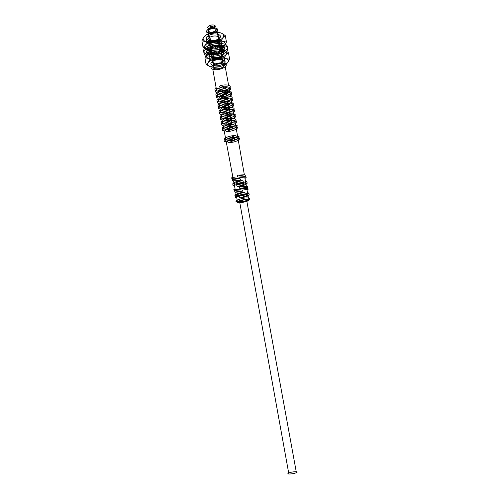 <?xml version="1.0" encoding="UTF-8"?>
<svg xmlns="http://www.w3.org/2000/svg" width="499" height="499" viewBox="0 0 499 499"><rect width="100%" height="100%" fill="white"/><g stroke="black" fill="none" stroke-linecap="round" stroke-linejoin="round"><path stroke-width="0.75" d="M221.063 56.094L220.39 57.111L221.4 62.637C227.07 59.849 219.672 57.086 214.04 59.967C208.432 62.818 215.905 65.444 221.4 62.637L222.566 64.327M213.341 61.009C220.433 57.391 229.683 60.859 222.566 64.327C215.699 67.833 206.318 64.577 213.341 61.009L214.04 59.967L213.029 54.372C218.649 51.459 226.047 54.297 220.39 57.111C214.913 59.949 207.434 57.254 213.029 54.372L211.832 52.638C218.893 48.964 228.155 52.57 221.063 56.094C214.221 59.655 204.833 56.268 211.832 52.638M229.627 59.181L226.016 58.645L222.024 56.331L216.204 58.551L210.079 59.007L208.881 52.358L209.78 51.871L206.729 54.266L208.881 52.358L214.682 50.131L220.808 49.675L224.475 50.274L228.411 52.613L226.128 54.497L224.188 58.065L225.38 64.539L227.644 62.749L229.627 59.181L228.411 52.613M222.024 56.331L220.808 49.675M224.188 58.065L218.238 58.508L212.611 60.653L213.778 67.122L219.728 66.691L224.538 65.038L227.644 62.749C228.922 60.997 228.38 59.624 226.016 58.645C223.415 57.765 220.146 57.734 216.204 58.551C212.325 59.487 209.661 60.841 208.226 62.618L206.087 64.433L210.116 66.654L213.778 67.122M212.611 60.653L208.638 58.414L204.914 57.884L206.729 54.266C205.576 56.075 206.212 57.454 208.638 58.414C211.245 59.269 214.445 59.3 218.238 58.508C221.993 57.61 224.625 56.275 226.128 54.497C227.394 52.707 226.839 51.297 224.475 50.274C221.874 49.364 218.612 49.314 214.682 50.131L209.78 51.871M204.914 57.884L206.087 64.433M210.079 59.007L208.226 62.618C207.06 64.383 207.69 65.731 210.116 66.654C212.724 67.471 215.93 67.484 219.728 66.691L224.538 65.038M239.713 202.232C236.258 201.889 243.238 199.488 246.593 199.874C249.968 200.249 243.038 202.606 239.713 202.232L288.69 473.04C291.89 471.555 299.649 471.162 296.406 472.659C293.181 474.169 285.353 474.543 288.69 473.04M247.822 189.639L240.743 188.697C239.133 188.329 239.015 187.686 240.381 186.751L247.479 187.724C247.036 188.809 247.148 189.445 247.822 189.639C248.521 188.971 248.159 188.528 246.737 188.304L248.446 198.016L247.71 199.494C243.387 198.908 233.813 202.214 238.622 202.606L237.487 201.783L235.69 192.227L241.61 191.828C242.951 190.861 242.838 190.231 241.279 189.926L234.137 188.99C234.798 189.227 234.917 189.869 234.499 190.924L241.61 191.828M238.622 202.606L240.437 202.625L239.682 201.808C244.579 201.596 251.209 199.338 249.675 198.377L248.733 199.793L247.71 199.494M245.789 178.18L238.559 177.058C236.963 176.702 236.838 176.06 238.191 175.124L245.452 176.278C245.009 177.376 245.121 178.012 245.789 178.18C246.525 177.457 246.157 176.964 244.697 176.702L246.4 186.37C247.828 186.595 248.19 187.05 247.479 187.724M239.283 178.548L231.985 177.438C232.646 177.644 232.765 178.286 232.341 179.359L239.614 180.438C240.942 179.478 240.83 178.848 239.283 178.548L233.195 178.91L223.221 125.742C225.348 126.191 227.949 126.041 231.031 125.299C232.16 124.301 232.054 123.69 230.706 123.459C227.619 124.207 225.005 124.351 222.872 123.902L221.151 114.695C223.315 115.188 225.966 115.051 229.091 114.283C230.207 113.285 230.101 112.674 228.767 112.456C225.635 113.223 222.978 113.36 220.801 112.861L219.086 103.705C221.3 104.247 223.989 104.123 227.157 103.33C228.268 102.326 228.162 101.721 226.833 101.509C223.658 102.307 220.963 102.432 218.743 101.883L217.034 92.783C219.292 93.369 222.024 93.257 225.236 92.434L229.69 90.35L225.199 88.934C226.066 89.252 225.953 88.641 224.862 87.1L229.353 88.529C228.767 89.689 228.879 90.294 229.69 90.35C231.18 88.972 230.937 87.905 228.954 87.163L230.588 96.432C232.534 97.124 232.777 98.135 231.305 99.463C230.725 100.63 230.831 101.241 231.63 101.291C233.095 99.975 232.858 98.977 230.912 98.291L232.553 107.603C234.468 108.246 234.705 109.194 233.258 110.46C232.677 111.608 232.784 112.225 233.588 112.294C235.023 111.046 234.786 110.104 232.877 109.474L234.524 118.837C236.401 119.423 236.638 120.315 235.222 121.513C234.636 122.654 234.748 123.272 235.553 123.359C236.963 122.174 236.726 121.294 234.854 120.714L244.36 174.775C245.826 175.043 246.188 175.542 245.452 176.278M241.279 189.926L235.335 190.319L233.551 180.806L239.614 180.438M230.706 123.459L222.024 121.257C222.841 121.413 222.953 122.037 222.373 123.128C221.026 124.326 221.307 125.199 223.221 125.742M228.767 112.456L219.94 110.036C220.745 110.167 220.864 110.784 220.29 111.901C218.911 113.167 219.198 114.096 221.151 114.695M226.833 101.509L217.863 98.877C218.668 98.977 218.787 99.594 218.213 100.736C216.803 102.064 217.096 103.056 219.086 103.705M231.63 101.291L222.716 98.652C221.344 98.365 221.232 97.748 222.367 96.787C225.629 95.97 228.367 95.845 230.588 96.432M233.588 112.294L224.818 109.874C223.433 109.574 223.315 108.95 224.469 107.996C227.681 107.204 230.376 107.073 232.553 107.603M235.553 123.359L226.926 121.151C225.536 120.852 225.417 120.222 226.577 119.267C229.74 118.5 232.391 118.357 234.524 118.837M216.647 97.492L222.117 94.935C224.849 93.463 224.743 92.851 221.781 93.095L227.332 90.494C228.567 91.211 228.673 91.835 227.656 92.352C221.93 91.935 214.308 95.527 216.647 97.492C217.003 97.268 216.884 96.656 216.304 95.665L221.781 93.095C220.383 94.885 220.489 95.502 222.117 94.935L227.656 92.352M218.712 108.483L224.126 106.031C226.87 104.559 226.758 103.942 223.795 104.179L229.284 101.677C230.526 102.382 230.638 103.006 229.609 103.543C223.97 103.206 216.46 106.643 218.712 108.483C219.061 108.239 218.942 107.628 218.369 106.649L223.795 104.179C222.379 105.938 222.492 106.555 224.126 106.031L229.609 103.543M220.789 119.542L226.153 117.184C228.898 115.718 228.785 115.101 225.81 115.319L231.249 112.917C232.497 113.61 232.603 114.24 231.573 114.795C226.016 114.533 218.631 117.82 220.789 119.542C221.126 119.28 221.013 118.662 220.439 117.695L225.81 115.319C224.388 117.047 224.5 117.664 226.153 117.184L231.573 114.795M222.878 130.663L228.186 128.393C230.943 126.946 230.831 126.316 227.843 126.521L233.22 124.214C234.474 124.893 234.586 125.523 233.551 126.104C228.074 125.923 220.808 129.054 222.878 130.663C223.209 130.376 223.09 129.759 222.529 128.804L227.843 126.521C226.409 128.212 226.521 128.842 228.186 128.393L233.551 126.104M224.98 141.841L230.226 139.67C233.002 138.223 232.89 137.599 229.889 137.786L235.204 135.572C236.464 136.239 236.576 136.869 235.534 137.475C230.145 137.362 222.997 140.35 224.98 141.841C225.298 141.535 225.186 140.911 224.631 139.976L229.889 137.786C228.436 139.52 228.548 140.144 230.226 139.67L235.534 137.475M241.996 180.551C243.493 181.112 243.606 181.755 242.333 182.491L233.114 185.834L232.752 183.919L241.996 180.551C236.339 181.318 233.264 182.441 232.752 183.919M244.017 192.221C245.533 192.77 245.645 193.425 244.36 194.173L235.291 197.342L234.929 195.421L244.017 192.221C238.497 192.994 235.472 194.061 234.929 195.421M231.031 125.299L222.373 123.128M226.403 122.367C229.11 123.122 229.222 123.74 226.739 124.226L226.109 123.783C225.679 122.592 225.779 122.118 226.403 122.367L227.076 122.473C229.035 123.01 229.147 123.627 227.419 124.307L226.278 124.026L225.947 122.186L226.403 122.367M229.091 114.283L220.29 111.901M224.388 111.258C227.095 112.032 227.207 112.649 224.725 113.105L224.095 112.637C223.658 111.427 223.758 110.965 224.388 111.258L225.068 111.371C227.02 111.919 227.132 112.531 225.405 113.198L224.263 112.893L223.932 111.059L224.388 111.258M227.157 103.33L218.213 100.736M222.386 100.205C225.093 101.004 225.205 101.615 222.722 102.039L222.086 101.559C221.65 100.33 221.756 99.875 222.386 100.205L223.065 100.33C225.012 100.892 225.124 101.497 223.396 102.145L222.261 101.815L221.93 100L222.386 100.205M224.906 90.618C221.693 91.442 218.961 91.554 216.709 90.961C214.682 90.244 214.383 89.184 215.811 87.78L221.069 89.346C223.016 89.92 223.128 90.519 221.406 91.155L220.265 90.799L219.94 88.99L220.396 89.215C223.097 90.038 223.209 90.643 220.726 91.043L220.09 90.531C219.654 89.29 219.753 88.847 220.396 89.215L224.906 90.618C226.234 90.843 226.34 91.448 225.236 92.434L216.148 89.62C214.713 91.018 215.013 92.072 217.034 92.783M228.954 87.163C226.702 86.539 223.926 86.645 220.633 87.487C219.273 87.231 219.161 86.614 220.296 85.641L224.862 87.1C222.386 87.55 222.498 88.161 225.199 88.934L220.633 87.487L216.148 89.62C216.722 88.479 216.61 87.861 215.811 87.78M212.792 69.23C218.905 71.407 230.75 65.575 224.587 63.336C218.369 61.046 206.386 67.122 212.792 69.23L216.709 90.961M214.252 68.5C209.468 66.91 218.443 62.375 223.097 64.084C227.744 65.749 218.843 70.147 214.252 68.5L208.083 32.591C210.41 33.308 212.898 33.053 215.549 31.817C217.807 30.402 218.032 29.191 216.21 28.181L216.566 28.374L223.097 64.084M224.587 63.336L228.617 85.317C230.6 86.071 230.844 87.138 229.353 88.529M215.038 28.811C218.157 30.108 212.312 33.258 209.237 31.961C206.056 30.701 211.932 27.482 215.038 28.811L214.389 25.249C217.508 26.566 211.67 29.734 208.594 28.418C205.413 27.133 211.283 23.896 214.389 25.249M209.237 31.961L208.594 28.418M210.035 27.626C212.555 27.757 213.522 27.233 212.93 26.042C210.397 25.917 209.437 26.441 210.035 27.626L210.098 27.981C209.499 26.796 210.466 26.272 212.998 26.397C213.584 27.582 212.618 28.112 210.098 27.981M212.998 26.397L212.93 26.042M231.305 99.463L222.367 96.787M227.213 99.981C228.074 100.255 227.962 99.644 226.877 98.141C224.394 98.621 224.506 99.239 227.213 99.981L227.669 100.193L227.332 98.365L226.203 98.029C224.463 98.677 224.569 99.289 226.527 99.856L227.213 99.981L226.877 98.135M233.258 110.46L224.469 107.996M229.241 111.096C230.095 111.321 229.983 110.703 228.898 109.237C226.421 109.749 226.534 110.373 229.241 111.096L229.69 111.289L229.353 109.456L228.23 109.138C226.484 109.805 226.596 110.416 228.554 110.978L229.241 111.096L228.898 109.237M235.222 121.513L226.577 119.267M231.274 122.261C232.122 122.442 232.01 121.818 230.937 120.396C228.455 120.945 228.567 121.563 231.274 122.261L231.723 122.448L231.386 120.602L230.264 120.309C228.517 120.995 228.629 121.606 230.588 122.155L231.274 122.261L230.937 120.396M220.327 98.577L225.785 96.051C222.828 96.232 222.716 95.621 225.448 94.217L219.984 96.762C218.992 97.317 219.105 97.923 220.327 98.577C225.916 98.958 233.438 95.509 231.305 93.488C230.744 92.44 230.638 91.822 230.987 91.641L225.448 94.217C227.107 93.644 227.22 94.255 225.785 96.051L231.305 93.488M222.392 109.499L227.793 107.067C224.831 107.235 224.712 106.624 227.457 105.227L222.049 107.678C221.051 108.252 221.163 108.857 222.392 109.499C227.9 109.805 235.31 106.505 233.258 104.609C232.702 103.567 232.596 102.95 232.933 102.75L227.457 105.227C229.122 104.69 229.234 105.301 227.793 107.067L233.258 104.609M224.463 120.484L229.808 118.144C226.833 118.3 226.721 117.683 229.471 116.298L224.12 118.65C223.115 119.242 223.228 119.854 224.463 120.484C229.889 120.708 237.181 117.558 235.222 115.78C234.673 114.758 234.561 114.134 234.892 113.915L229.471 116.298C231.149 115.799 231.262 116.41 229.808 118.144L235.222 115.78M226.552 131.53L231.842 129.285C228.854 129.428 228.742 128.804 231.499 127.426L226.203 129.684C225.192 130.295 225.311 130.913 226.552 131.53C231.898 131.686 239.071 128.673 237.193 127.014C236.651 126.004 236.538 125.38 236.863 125.137L231.499 127.426C233.189 126.964 233.301 127.588 231.842 129.285L237.193 127.014M228.648 142.639L233.881 140.487C230.881 140.612 230.769 139.988 233.538 138.616L228.299 140.78C227.282 141.41 227.401 142.028 228.648 142.639C233.912 142.72 240.967 139.845 239.171 138.31C238.641 137.312 238.528 136.682 238.84 136.42L233.538 138.616C235.241 138.204 235.36 138.828 233.881 140.487L239.171 138.31M240.15 197.903L249.182 194.772L248.839 192.839L239.788 195.995C238.534 196.774 238.659 197.411 240.15 197.903C245.52 197.155 248.527 196.107 249.182 194.772M237.979 186.495L247.161 183.195L246.824 181.268L237.624 184.605C236.383 185.36 236.507 185.996 237.979 186.495C243.481 185.753 246.537 184.655 247.161 183.195M246.593 199.874L296.406 472.659M240.437 202.625C245.876 201.983 248.639 201.041 248.733 199.793M249.675 198.377L248.446 198.016C243.225 197.292 231.667 201.303 237.487 201.783L239.682 201.808M234.499 190.924C233.844 191.585 234.243 192.021 235.69 192.227M235.335 190.319C233.881 190.107 233.482 189.664 234.137 188.99M232.341 179.359C231.661 180.077 232.066 180.563 233.551 180.806M233.195 178.91C231.704 178.654 231.299 178.168 231.985 177.438M222.872 123.902C220.951 123.347 220.67 122.461 222.024 121.257M220.801 112.861C218.843 112.25 218.556 111.314 219.94 110.036M218.743 101.883C216.747 101.222 216.454 100.218 217.863 98.877M220.296 85.641C223.589 84.793 226.365 84.687 228.617 85.317M208.476 29.21C211.364 27.857 214.059 27.576 216.566 28.374C218.518 29.46 218.281 30.763 215.855 32.267C213.017 33.595 210.353 33.87 207.858 33.096C205.862 32.042 206.068 30.745 208.476 29.21M216.21 28.181C213.865 27.433 211.351 27.688 208.663 28.954C206.411 30.389 206.224 31.599 208.083 32.591M230.912 98.291C228.698 97.717 225.966 97.835 222.716 98.652M232.877 109.474C230.713 108.95 228.024 109.081 224.818 109.874M234.854 120.714C232.727 120.24 230.089 120.39 226.926 121.151M238.191 175.124L244.36 174.775M244.697 176.702L238.559 177.058M240.381 186.751L246.4 186.37M246.737 188.304L240.743 188.697M216.304 95.665C213.946 93.681 221.593 90.057 227.332 90.494M218.369 106.649C216.104 104.79 223.627 101.322 229.284 101.677M220.439 117.695C218.269 115.955 225.673 112.643 231.249 112.917M222.529 128.804C220.446 127.183 227.731 124.02 233.22 124.214M224.631 139.976C222.635 138.466 229.802 135.454 235.204 135.572M242.333 182.491C236.701 183.258 233.626 184.374 233.114 185.834M244.36 194.173C238.859 194.947 235.84 196.007 235.291 197.342M230.987 91.641C233.133 93.687 225.585 97.155 219.984 96.762M232.933 102.75C234.998 104.665 227.569 107.99 222.049 107.678M234.892 113.915C236.869 115.712 229.559 118.887 224.12 118.65M236.863 125.137C238.753 126.815 231.561 129.852 226.203 129.684M238.84 136.42C240.649 137.98 233.576 140.874 228.299 140.78M248.839 192.839C248.196 194.192 245.177 195.246 239.788 195.995M246.824 181.268C246.207 182.753 243.144 183.863 237.624 184.605M225.199 88.934L225.654 89.153L225.323 87.337L224.188 86.982C222.454 87.612 222.56 88.217 224.513 88.797L225.199 88.934L224.862 87.1M225.785 96.051L224.943 96.344C222.897 96.045 222.872 95.415 224.874 94.448L226.103 93.849C226.914 93.775 226.958 94.43 226.24 95.802L225.785 96.051M227.793 107.067L226.945 107.36C224.893 107.054 224.874 106.418 226.877 105.457L228.112 104.865C228.929 104.827 228.979 105.482 228.249 106.83L227.793 107.067M229.808 118.144L228.96 118.431C226.902 118.12 226.877 117.483 228.891 116.523L230.133 115.943C230.962 115.936 231.006 116.591 230.27 117.914L229.808 118.144M231.842 129.285L230.987 129.565C228.922 129.247 228.898 128.611 230.912 127.644L232.166 127.083C232.996 127.108 233.045 127.763 232.297 129.06L231.842 129.285M233.881 140.487L233.021 140.762C230.95 140.437 230.931 139.795 232.952 138.828L234.206 138.285C235.048 138.335 235.091 138.996 234.343 140.263L233.881 140.487M222.117 94.935L222.941 94.617C224.756 93.5 224.581 92.914 222.417 92.851L221.188 93.45C220.639 94.904 220.751 95.509 221.519 95.272L222.117 94.935M224.126 106.031L224.955 105.713C226.777 104.597 226.602 104.004 224.431 103.935L223.19 104.528C222.635 105.95 222.747 106.561 223.527 106.356L224.126 106.031M226.153 117.184L226.983 116.872C228.804 115.756 228.629 115.157 226.452 115.082L225.211 115.662C224.65 117.059 224.762 117.677 225.548 117.502L226.153 117.184M228.186 128.393L229.016 128.093C230.85 126.971 230.669 126.372 228.486 126.291L227.238 126.852C226.671 128.231 226.783 128.848 227.575 128.705L228.186 128.393M230.226 139.67L231.068 139.371C232.902 138.248 232.721 137.649 230.532 137.562L229.278 138.111C228.704 139.464 228.816 140.082 229.615 139.97L230.226 139.67M217.976 39.196L217.302 40.176L218.3 45.652C223.926 42.777 216.516 39.783 210.927 42.758C205.363 45.702 212.848 48.553 218.3 45.652L219.466 47.361M210.229 43.762C217.258 40.026 226.534 43.775 219.466 47.361C212.649 50.979 203.261 47.455 210.229 43.762L210.927 42.758L209.923 37.213C215.499 34.206 222.91 37.269 217.302 40.176C211.863 43.107 204.372 40.188 209.923 37.213L208.732 35.466C215.736 31.674 225.012 35.56 217.976 39.196C211.183 42.87 201.783 39.209 208.732 35.466M226.465 42.059L222.841 41.405L218.849 38.978L213.061 41.205L206.96 41.673L205.775 35.08L206.673 34.631L203.654 37.126L205.775 35.08L211.545 32.859L217.639 32.379L221.319 33.109L225.261 35.554L223.009 37.562L221.107 41.249L222.28 47.667L224.513 45.746L226.465 42.059L225.261 35.554M218.849 38.978L217.639 32.379M221.107 41.249L215.181 41.704L209.58 43.856L210.734 50.268L216.66 49.819L221.437 48.129L224.513 45.746C225.766 43.912 225.211 42.465 222.841 41.405C220.24 40.45 216.978 40.388 213.061 41.205C209.193 42.147 206.555 43.55 205.139 45.403L203.037 47.355L207.066 49.675L210.734 50.268M209.58 43.856L205.6 41.511L201.87 40.856L203.654 37.126C202.519 39.016 203.168 40.475 205.6 41.511C208.208 42.434 211.401 42.496 215.181 41.704C218.918 40.799 221.531 39.421 223.009 37.562C224.251 35.691 223.689 34.206 221.319 33.109C218.712 32.123 215.456 32.036 211.545 32.859L206.673 34.631M201.87 40.856L203.037 47.355M206.96 41.673L205.139 45.403C203.997 47.255 204.64 48.677 207.066 49.675C209.674 50.567 212.873 50.617 216.66 49.819L221.437 48.129M223.284 52.139C227.45 49.644 228.517 47.286 226.49 45.06C222.878 42.583 213.609 43.076 207.565 46.108C203.436 48.702 202.488 51.073 204.733 53.218C208.52 55.545 217.364 55.015 223.284 52.139L223.577 53.73C227.744 51.247 228.816 48.902 226.789 46.688C223.184 44.224 213.903 44.729 207.858 47.748C203.723 50.33 202.781 52.694 205.02 54.821C208.807 57.142 217.651 56.605 223.577 53.73M216.766 54.422L216.254 51.971L215.693 51.84L215.986 53.443L214.626 53.593L214.333 51.983L213.871 52.108L213.135 53.187L213.422 54.79L212.711 55.052L210.559 54.878L210.441 54.547L211.701 53.667L211.351 51.74L211.645 53.349L210.759 53.019L210.466 51.403L207.958 52.127L208.251 53.736L207.478 53.742L206.717 52.825L206.611 50.954L206.898 52.57L209.224 52.077L208.938 50.455L209.424 50.131L209.717 51.753L209.536 49.507L209.137 49.276L207.16 49.307L207.447 50.935L207.073 50.667L208.189 49.526L207.89 47.898L208.283 49.463L210.615 49.694L210.322 48.066L211.077 47.935L211.37 49.563L212.431 49.008L212.312 47.025L211.308 46.357L211.607 47.991L214.221 46.925L214.876 47.049L215.106 47.935L214.807 46.307L215.381 46.444L215.674 48.079L217.059 47.929L216.766 46.301L218.001 45.047L218.3 46.681L221.219 46.6L221.325 46.95L220.022 47.854L219.728 46.232L220.071 48.185L220.951 48.528L220.658 46.906L223.196 46.17L223.496 47.798L224.269 47.798L224.974 48.734L222.442 49.495L222.149 47.873L221.849 47.973L221.812 50.443L221.512 48.827L223.845 49.027L224.494 50.898L222.554 52.183L220.982 51.859L220.689 50.249L219.984 50.355L220.234 51.99L219.18 52.532L218.705 51.272L219.672 51.908L219.965 53.512L219.71 53.88L219.417 52.283L217.115 52.944L217.402 54.541L216.766 54.422L216.254 51.971M210.441 54.547L210.148 52.944L211.408 52.064M207.191 52.47L206.904 50.854L208.938 50.455M208.994 49.357L208.701 47.729L210.322 48.066M214.876 47.049L214.807 46.307M221.325 46.95L221.026 45.315L219.728 46.232M224.475 49.095L224.182 47.48L222.149 47.873M222.554 52.183L222.261 50.58L220.689 50.249M207.565 46.108L207.858 47.748M213.697 52.252L213.984 53.855L213.422 54.79M218.705 51.272L218.999 52.875L219.965 53.512M221.899 49.058L222.192 50.667L224.138 50.636M221.388 46.881L221.687 48.503L223.496 47.798M217.414 46.027L217.714 47.655L218.3 46.681M212.312 47.025L212.611 48.653L211.607 47.991M209.137 49.276L209.43 50.898L207.447 50.935M209.736 51.434L210.029 53.044L208.251 53.736M213.135 53.187L212.424 53.449L212.711 55.052M212.424 53.449L210.266 53.274L210.559 54.878M207.958 52.127L207.191 52.133L207.478 53.742M207.16 49.307L206.779 49.039L207.073 50.667M211.077 47.935L211.582 47.648L211.875 49.276M211.308 46.357L211.732 47.661M211.439 46.02L211.857 47.605M211.557 45.97L213.921 45.29L214.221 46.925M218.001 45.047L218.475 46.532M218.175 44.898L218.73 44.773L219.03 46.407M218.73 44.773L220.92 44.966L221.219 46.6M223.196 46.17L223.97 46.176L224.269 47.798M223.97 46.176L224.974 48.734M222.442 49.495L222.142 49.594L221.849 47.973M223.845 49.027L224.494 50.898M224.201 49.289L223.053 50.411L223.346 52.015M220.982 51.859L220.284 51.965L219.984 50.355M214.626 53.593L214.158 53.711L213.871 52.108M219.18 52.532L218.836 50.948M219.672 51.908L219.417 52.283M217.115 52.944L216.472 52.825M215.693 51.84L214.333 51.983M210.266 53.274L210.148 52.944M211.351 51.74L210.466 51.403M207.191 52.133L206.424 51.21M209.424 50.131L209.536 49.507M206.779 49.039L207.89 47.898M207.989 47.835L208.701 47.729M211.582 47.648L212.137 47.38M213.921 45.29L214.582 45.415M215.381 46.444L216.766 46.301M220.92 44.966L221.026 45.315M219.772 46.563L220.658 46.906M224.675 47.118L224.182 47.48M221.643 48.203L221.512 48.827M223.053 50.411L222.261 50.58M219.94 50.38L218.886 50.923M216.547 53.574L215.986 53.443M219.71 53.88L217.402 54.541M219.13 52.551L218.999 52.875M221.812 50.443L222.192 50.667M220.951 48.528L221.687 48.503M220.022 47.854L220.071 48.185M217.059 47.929L217.714 47.655M215.106 47.935L215.674 48.079M212.431 49.008L212.611 48.653M210.615 49.694L211.37 49.563M209.823 51.129L209.43 50.898M209.224 52.077L209.717 51.753M210.759 53.019L210.029 53.044M211.701 53.667L211.645 53.349"/></g></svg>
